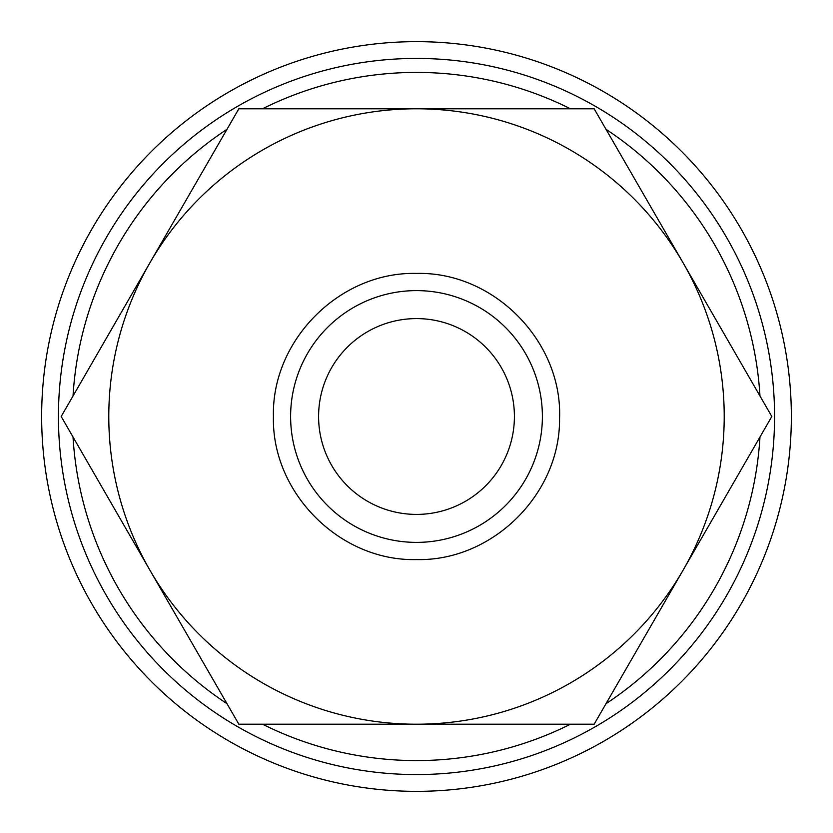 <?xml version="1.0" encoding="UTF-8"?>
<svg xmlns="http://www.w3.org/2000/svg" width="833" height="833" viewBox="0 0 833 833"><rect width="100%" height="100%" fill="white"/><g stroke="black" fill="none" stroke-linecap="round" stroke-linejoin="round"><path stroke-width="1.25" d="M774.565 416.5A358.065 358.065 0 0 0 416.5 58.435A358.065 358.065 0 0 0 58.435 416.5A358.065 358.065 0 0 0 416.5 774.565A358.065 358.065 0 0 0 774.565 416.5M759.967 395.977A344.081 344.081 0 0 0 606.008 129.313M570.459 108.79A344.081 344.081 0 0 0 262.541 108.79M226.993 129.313A344.081 344.081 0 0 0 73.033 395.977M791.35 416.5A374.85 374.85 0 0 0 416.5 41.65A374.85 374.85 0 0 0 41.65 416.5A374.85 374.85 0 0 0 416.5 791.35A374.85 374.85 0 0 0 791.35 416.5M542.387 416.5A125.887 125.887 0 0 0 416.5 290.613A125.887 125.887 0 0 0 290.613 416.5A125.887 125.887 0 0 0 416.5 542.387A125.887 125.887 0 0 0 542.387 416.5M771.816 416.5L682.987 262.645A307.71 307.71 0 0 0 108.79 416.5A307.71 307.71 0 0 0 682.987 570.355A307.71 307.71 0 0 0 682.987 262.645L594.158 108.79L238.842 108.79L61.184 416.5L238.842 724.21L594.158 724.21L771.816 416.5M318.591 416.5A97.909 97.909 0 0 1 416.5 318.591A97.909 97.909 0 0 1 514.409 416.5A97.909 97.909 0 0 1 416.5 514.409A97.909 97.909 0 0 1 318.591 416.5M73.033 437.023A344.081 344.081 0 0 0 226.993 703.687M262.541 724.21A344.081 344.081 0 0 0 570.459 724.21M606.008 703.687A344.081 344.081 0 0 0 759.967 437.023M416.5 559.568C492.126 561.473 560.265 494.396 559.547 418.749C562.796 341.52 493.771 271.391 416.5 273.432C340.051 271.464 271.464 340.051 273.432 416.5C271.464 492.949 340.051 561.536 416.5 559.568"/></g></svg>
